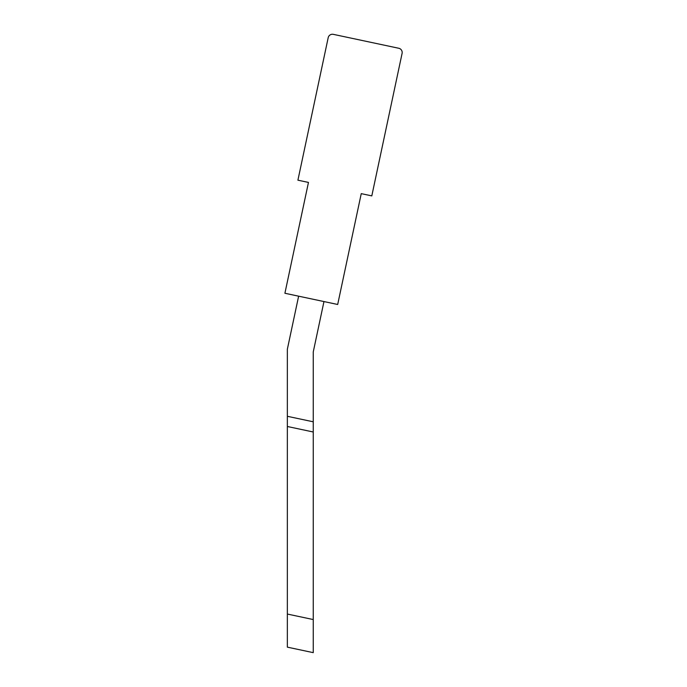 <?xml version="1.0" encoding="UTF-8"?>
<svg xmlns="http://www.w3.org/2000/svg" width="687" height="687" viewBox="0 0 687 687"><rect width="100%" height="100%" fill="white"/><g stroke="black" fill="none" stroke-linecap="round" stroke-linejoin="round"><path stroke-width="1.03" d="M328.197 37.673L297.909 180.183L308.463 182.424L284.907 293.263L337.686 304.478L361.25 193.64L371.804 195.889L402.093 53.38A4.32 4.32 0 0 0 398.769 48.262L333.324 34.35A4.32 4.32 0 0 0 328.197 37.673M287.346 614.049L313.246 619.554L313.246 652.65L313.246 431.994L287.346 426.49L287.346 647.145L313.246 652.65L313.246 619.554L313.246 652.65M323.963 301.567L313.246 351.976L313.246 421.801L287.346 416.296L287.346 349.254L298.63 296.174M287.346 426.49L287.346 416.296M313.246 421.801L313.246 431.994"/></g></svg>
